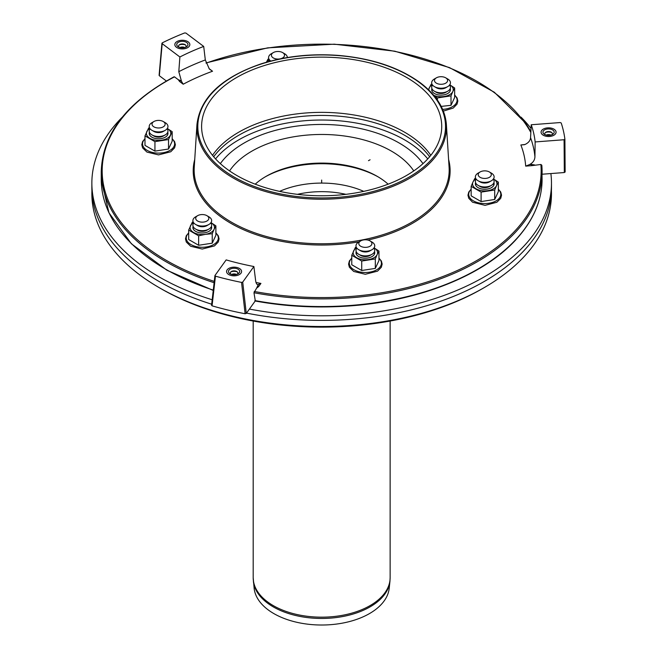 <?xml version="1.0" encoding="UTF-8"?>
<svg xmlns="http://www.w3.org/2000/svg" width="657" height="657" viewBox="0 0 657 657"><rect width="100%" height="100%" fill="white"/><g stroke="black" fill="none" stroke-linecap="round" stroke-linejoin="round"><path stroke-width="0.99" d="M206.922 215.668L208.91 216.818A9.379 5.412 180 0 1 208.91 224.472A9.379 5.412 180 0 1 195.646 224.472L195.646 224.472A9.379 5.412 180 0 1 195.646 216.818L197.634 215.668A6.562 3.794 180 0 1 206.922 215.668A6.562 3.794 180 0 1 206.922 221.031A6.562 3.794 180 0 1 197.634 221.031A6.562 3.794 180 0 1 197.634 215.668M197.634 225.622L195.646 224.472L197.634 225.622A6.562 3.794 180 0 0 206.922 225.622L208.91 224.472M210.774 222.945A9.379 5.412 180 0 1 208.91 229.071A9.379 5.412 180 0 1 195.646 229.071L195.646 229.071A9.379 5.412 180 0 1 193.79 222.945M197.634 230.221L195.646 229.071L197.634 230.221A6.562 3.794 180 0 0 206.922 230.221L208.91 229.071M193.117 228.685A9.379 5.412 180 0 1 193.79 227.536M210.774 227.536A9.379 5.412 180 0 1 211.447 228.685M370.006 240.897L371.993 242.047A9.379 5.412 180 0 1 371.993 249.701A9.379 5.412 180 0 1 367.789 251.105A9.379 5.412 180 0 1 358.73 249.701A9.379 5.412 180 0 1 358.73 242.047L360.718 240.897A6.562 3.794 180 0 1 370.006 240.897A6.562 3.794 180 0 1 367.066 247.237A6.562 3.794 180 0 1 359.675 245.472A6.562 3.794 180 0 1 360.718 240.897M371.993 249.701L370.006 250.851A6.562 3.794 180 0 1 367.066 251.836A6.562 3.794 180 0 1 360.718 250.851L358.73 249.701M373.858 248.174A9.379 5.412 180 0 1 371.993 254.3A9.379 5.412 180 0 1 367.789 255.704A9.379 5.412 180 0 1 358.73 254.3A9.379 5.412 180 0 1 356.874 248.174M371.993 254.3L370.006 255.45A6.562 3.794 180 0 1 367.066 256.427A6.562 3.794 180 0 1 360.718 255.45L358.73 254.3M356.201 253.914A9.379 5.412 180 0 1 356.874 252.764M373.858 252.764A9.379 5.412 180 0 1 374.531 253.914M447.688 78.963L445.692 77.813L447.688 78.963A9.379 5.412 180 0 1 447.688 86.625A9.379 5.412 180 0 1 434.417 86.625A9.379 5.412 180 0 1 434.417 78.963L436.412 77.813A6.562 3.794 180 0 1 445.692 77.813L445.692 77.813A6.562 3.794 180 0 1 445.692 83.176A6.562 3.794 180 0 1 436.412 83.176A6.562 3.794 180 0 1 436.412 77.813M447.688 86.625L445.692 87.775A6.562 3.794 180 0 1 436.412 87.775L434.417 86.625M449.544 85.09A9.379 5.412 180 0 1 447.688 91.216A9.379 5.412 180 0 1 434.417 91.216A9.379 5.412 180 0 1 432.561 85.09M447.688 91.216L445.692 92.366A6.562 3.794 180 0 1 436.412 92.366L434.417 91.216M449.544 89.689A9.379 5.412 180 0 1 450.217 90.838M431.887 90.838A9.379 5.412 180 0 1 432.561 89.689M193.191 221.976L192.32 222.206L188.682 230.057L198.636 235.806L198.636 245.275L212.236 243.172L215.882 235.321L215.882 225.852L210.905 222.559M198.636 235.806L205.436 234.335L212.236 233.703L212.236 243.172M188.682 230.057L188.682 239.526L198.636 245.275M212.236 233.703L214.059 229.359A12.196 7.038 180 0 1 205.436 234.335A12.196 7.038 180 0 1 193.659 232.521A12.196 7.038 180 0 1 190.505 225.721A12.196 7.038 180 0 1 193.552 222.624M211.012 222.624A12.196 7.038 180 0 1 214.059 229.359L215.882 225.852M193.117 226.394A9.379 5.412 -0 0 0 192.903 227.536A9.379 5.412 -0 0 0 198.693 232.545A9.379 5.412 -0 0 0 208.91 231.371A9.379 5.412 -0 0 0 211.661 227.536A9.379 5.412 -0 0 0 211.447 226.394M441.217 106.393L451.006 105.317L454.652 97.466L454.652 87.997L449.675 84.712M434.014 95.626L437.406 97.95L451.006 95.848L451.006 105.317M437.406 97.95L437.406 100.078M431.961 84.121L431.099 84.351L428.471 89.689M451.006 95.848L452.829 91.512A12.196 7.038 180 0 1 444.206 96.489A12.196 7.038 180 0 1 433.768 95.331M449.782 84.769A12.196 7.038 180 0 1 452.829 91.512L454.652 87.997M428.881 90.083A12.196 7.038 180 0 1 429.276 87.866A12.196 7.038 180 0 1 432.322 84.769M431.887 88.539A9.379 5.412 -0 0 0 431.674 89.689A9.379 5.412 -0 0 0 437.463 94.69A9.379 5.412 -0 0 0 447.688 93.516A9.379 5.412 -0 0 0 450.431 89.689A9.379 5.412 -0 0 0 450.217 88.539M356.275 247.204L355.404 247.434L351.766 255.286L361.72 261.034L361.72 270.503L375.319 268.401L378.966 260.55L378.966 251.081L373.989 247.788M361.72 261.034L375.319 258.932L375.319 268.401M351.766 255.286L351.766 264.755L361.72 270.503M375.319 258.932L377.143 254.588A12.196 7.038 180 0 1 368.52 259.572A12.196 7.038 180 0 1 356.743 257.749A12.196 7.038 180 0 1 353.589 250.949A12.196 7.038 180 0 1 356.636 247.853M374.096 247.853A12.196 7.038 180 0 1 377.143 254.588L378.966 251.081M356.201 251.623A9.379 5.412 -0 0 0 355.987 252.764A9.379 5.412 -0 0 0 361.777 257.774A9.379 5.412 -0 0 0 371.993 256.6A9.379 5.412 -0 0 0 374.745 252.764A9.379 5.412 -0 0 0 374.531 251.623M480.111 171.97L478.115 173.12A9.379 5.412 0 0 0 478.115 180.782A9.379 5.412 0 0 0 491.379 180.782A9.379 5.412 0 0 0 493.809 178.351A9.379 5.412 0 0 0 491.379 173.12L489.391 171.97A6.562 3.794 0 0 0 480.111 171.97A6.562 3.794 0 0 0 481.466 177.932A6.562 3.794 0 0 0 491.091 175.633A6.562 3.794 0 0 0 489.391 171.97M478.115 180.782L480.111 181.923A6.562 3.794 0 0 0 489.391 181.923L491.379 180.782M476.259 179.246A9.379 5.412 0 0 0 478.115 185.373A9.379 5.412 0 0 0 491.379 185.373A9.379 5.412 0 0 0 493.809 182.942A9.379 5.412 0 0 0 493.243 179.246M478.115 185.373L480.111 186.522A6.562 3.794 0 0 0 489.391 186.522L491.379 185.373M493.916 184.987A9.379 5.412 0 0 0 493.243 183.845M476.259 183.845A9.379 5.412 0 0 0 475.586 184.987M493.374 178.86L498.351 182.153L498.351 191.622L494.705 199.473L481.105 201.576L471.151 195.835L471.151 186.358L472.974 182.022A12.196 7.038 0 0 0 476.128 188.822A12.196 7.038 0 0 0 487.905 190.645A12.196 7.038 0 0 0 496.528 185.66L494.705 190.004L494.705 199.473M498.351 182.153L496.528 185.66A12.196 7.038 0 0 0 493.481 178.926M476.021 178.926A12.196 7.038 0 0 0 472.974 182.022L474.797 178.507L475.66 178.277M494.705 190.004L481.105 192.107L471.151 186.358M481.105 192.107L481.105 201.576M493.916 182.695A9.379 5.412 180 0 1 494.13 183.845A9.379 5.412 180 0 1 491.379 187.672A9.379 5.412 180 0 1 481.162 188.846A9.379 5.412 180 0 1 475.372 183.845A9.379 5.412 180 0 1 475.586 182.695M153.935 121.512L151.948 122.662A9.379 5.412 0 0 0 149.525 125.093A9.379 5.412 0 0 0 151.948 130.324A9.379 5.412 0 0 0 165.211 130.324A9.379 5.412 0 0 0 165.211 122.662L163.223 121.512A6.562 3.794 0 0 0 153.935 121.512A6.562 3.794 0 0 0 152.243 123.212A6.562 3.794 0 0 0 160.283 127.852A6.562 3.794 0 0 0 163.223 121.512M151.948 130.324L153.935 131.466A6.562 3.794 0 0 0 163.223 131.466L165.211 130.324M150.092 128.788A9.379 5.412 0 0 0 149.525 129.684A9.379 5.412 0 0 0 151.948 134.915A9.379 5.412 0 0 0 165.211 134.915A9.379 5.412 0 0 0 167.075 128.788M151.948 134.915L153.935 136.065A6.562 3.794 0 0 0 163.223 136.065L165.211 134.915M150.092 133.387A9.379 5.412 0 0 0 149.525 134.283A9.379 5.412 0 0 0 149.418 134.529M167.749 134.529A9.379 5.412 0 0 0 167.075 133.387M144.983 135.9L144.983 145.378L154.937 151.118L154.937 141.649L144.983 135.9L148.63 128.049L149.492 127.819M167.207 128.402L172.183 131.696L168.537 139.547L168.537 149.016L154.937 151.118M168.537 139.547L154.937 141.649M149.853 128.468A12.196 7.038 0 0 0 146.807 131.564A12.196 7.038 0 0 0 149.96 138.364A12.196 7.038 0 0 0 161.737 140.187A12.196 7.038 0 0 0 170.36 135.202A12.196 7.038 0 0 0 167.313 128.468M172.183 131.696L172.183 141.165L168.537 149.016M167.749 132.238A9.379 5.412 180 0 1 167.962 133.387A9.379 5.412 180 0 1 158.583 138.799A9.379 5.412 180 0 1 149.205 133.387A9.379 5.412 180 0 1 149.418 132.238M282.609 52.585A6.562 3.794 180 0 1 282.609 57.947A6.562 3.794 180 0 1 273.328 57.947A6.562 3.794 180 0 1 273.328 52.585A6.562 3.794 180 0 1 276.269 51.607A6.562 3.794 180 0 1 282.609 52.585L284.604 53.734A9.379 5.412 180 0 1 287.347 57.553M270.783 61.044A9.379 5.412 180 0 1 271.333 53.734L273.328 52.585M268.639 61.618A9.379 5.412 180 0 1 269.477 59.861M268.877 58.892L268.015 59.122L266.192 62.637M266.397 62.243A12.196 7.038 180 0 1 269.239 59.541M255.22 184.182A78.7 45.432 180 0 1 265.83 176.503A78.7 45.432 180 0 1 377.504 176.503A78.7 45.432 180 0 1 388.115 184.182M551.412 190.768A229.802 132.681 180 0 1 484.168 287.635A229.802 132.681 180 0 1 159.166 287.635L159.166 287.635A229.802 132.681 180 0 1 91.923 190.768M161.047 288.719A227.15 131.145 180 0 1 161.039 288.719L159.166 287.635L161.039 288.719A227.15 131.145 180 0 0 482.287 288.719L484.168 287.635M264.911 177.045A81.345 46.967 180 0 1 378.424 177.045M389.938 581.412L389.19 588.385A67.655 39.059 180 0 1 345.607 622.491A67.655 39.059 180 0 1 273.829 613.581A67.655 39.059 180 0 1 254.144 588.385L253.191 577.634A68.476 39.535 180 0 0 273.246 605.59A68.476 39.535 180 0 0 347.873 614.164A68.476 39.535 180 0 0 390.135 577.634L389.938 581.412A68.402 39.494 180 0 1 345.878 615.905A68.402 39.494 180 0 1 273.296 606.896A68.402 39.494 180 0 1 253.397 581.412M215.57 158.895A117.25 67.696 180 0 1 238.762 139.851A117.25 67.696 180 0 1 427.756 158.895M213.681 156.744A117.25 67.696 180 0 1 238.762 135.252A117.25 67.696 180 0 1 429.645 156.744M122.317 117.118A229.802 132.681 0 0 0 91.857 183.122A229.802 132.681 0 0 0 212.178 299.773M249.414 309.069A229.802 132.681 0 0 0 551.469 183.122A229.802 132.681 0 0 0 550.878 173.563M531.037 128.419A229.802 132.681 0 0 0 521.026 117.127M91.857 183.122L91.857 187.713A229.802 132.681 0 0 0 211.677 304.207M246.523 313.102A229.802 132.681 0 0 0 551.469 187.713L551.469 183.122M229.515 268.064A7.506 4.336 180 0 1 237.399 267.613A7.506 4.336 180 0 1 241.587 271.497A7.506 4.336 180 0 1 234.081 275.833A7.506 4.336 180 0 1 226.575 271.497A7.506 4.336 180 0 1 229.515 268.064M230.656 268.918A5.626 3.252 180 0 1 238.31 269.354A5.626 3.252 180 0 1 238.064 273.797A5.626 3.252 180 0 1 230.106 273.797A5.626 3.252 180 0 1 230.656 268.918M232.208 274.56A5.626 3.252 180 0 1 235.962 274.56M231.666 274.437A3.753 2.168 180 0 1 231.798 274.38A3.753 2.168 180 0 1 236.495 274.437M230.903 271.883A5.626 3.252 180 0 1 237.259 271.883M230.903 274.183A3.753 2.168 180 0 1 231.428 271.497A3.753 2.168 180 0 1 231.798 271.316A3.753 2.168 180 0 1 236.734 271.497A3.753 2.168 180 0 1 237.259 274.183M177.776 41.153A7.506 4.336 180 0 1 185.66 40.709A7.506 4.336 180 0 1 189.84 44.594A7.506 4.336 180 0 1 182.342 48.922A7.506 4.336 180 0 1 174.836 44.594A7.506 4.336 180 0 1 177.776 41.153M178.918 42.015A5.626 3.252 180 0 1 186.572 42.45A5.626 3.252 180 0 1 186.317 46.893A5.626 3.252 180 0 1 178.359 46.893A5.626 3.252 180 0 1 178.918 42.015M180.461 47.657A5.626 3.252 180 0 1 184.215 47.657M179.928 47.526A3.753 2.168 180 0 1 180.059 47.468A3.753 2.168 180 0 1 184.748 47.526M179.156 44.972A5.626 3.252 180 0 1 185.52 44.972M179.156 47.271A3.753 2.168 180 0 1 179.69 44.594A3.753 2.168 180 0 1 180.059 44.405A3.753 2.168 180 0 1 184.995 44.594A3.753 2.168 180 0 1 185.52 47.271M544.004 128.739A7.506 4.336 180 0 1 551.896 128.287A7.506 4.336 180 0 1 556.077 132.172A7.506 4.336 180 0 1 548.579 136.508A7.506 4.336 180 0 1 541.072 132.172A7.506 4.336 180 0 1 544.004 128.739M545.146 129.601A5.626 3.252 180 0 1 552.808 130.037A5.626 3.252 180 0 1 552.553 134.471A5.626 3.252 180 0 1 544.596 134.471A5.626 3.252 180 0 1 545.146 129.601M546.698 135.235A5.626 3.252 180 0 1 550.451 135.235M546.164 135.112A3.753 2.168 180 0 1 546.296 135.055A3.753 2.168 180 0 1 550.985 135.112M545.392 132.558A5.626 3.252 180 0 1 551.757 132.558M545.392 134.857A3.753 2.168 180 0 1 545.926 132.172A3.753 2.168 180 0 1 546.296 131.991A3.753 2.168 180 0 1 551.231 132.172A3.753 2.168 180 0 1 551.757 134.857M242.72 282.099L241.538 282.403L245.118 313.742L246.276 313.438L242.72 282.099L253.889 266.528L255.63 280.596C256.082 283.684 257.051 285.039 258.538 284.645L257.79 285.688A0.936 0.706 35.7 0 0 258.653 286.583L256.632 288.119L253.963 292.743A220.423 127.261 0 0 0 542.091 171.633A220.423 127.261 0 0 0 541.811 165.219L540.875 164.472L531.579 165.671L531.456 164.447L529.517 164.595C532.926 162.821 534.732 160.242 534.929 156.867A213.558 123.302 0 0 0 530.569 137.732C530.273 140.672 528.392 142.93 524.935 144.507L520.861 144.967L524.426 144.696M530.569 137.732L531.217 124.756A213.862 123.475 180 0 1 535.135 141.937L534.929 156.867M564.889 139.161L564.076 139.736L564.322 172.536L565.143 171.994L564.889 139.161A243.878 140.803 0 0 0 561.209 122.99L560.158 122.555L531.217 124.756M253.963 292.743L255.31 300.849M257.79 284.719L260.928 283.413L258.653 286.583M246.276 313.438L255.195 301.013M159.413 74.939L162.254 42.869A243.878 140.803 0 0 1 184.658 32.94L185.931 33.064L203.703 46.433L205.312 59.951A213.558 123.302 0 0 0 178.794 71.695L181.529 81.378L180.33 80.483A0.936 0.608 127 0 1 179.591 81.501L178.302 79.719L174.491 76.853L173.85 77.23M178.794 71.695L179.887 56.978A213.862 123.475 180 0 1 203.703 46.433M162.254 42.869L162.115 43.608L179.887 56.978M159.29 75.678L166.369 81M430.811 155.331A117.25 67.696 0 0 0 250.292 126.349A117.25 67.696 0 0 0 212.523 155.331M248.576 71.457A120.059 69.314 180 0 1 376.395 64.747A120.059 69.314 180 0 1 441.676 128.55A120.059 69.314 180 0 1 321.667 195.761A120.059 69.314 180 0 1 201.658 128.55A120.059 69.314 180 0 1 248.576 71.457M236.955 267.498A7.506 4.336 180 0 1 241.587 271.497A7.506 4.336 180 0 1 234.081 275.833A7.506 4.336 180 0 1 226.575 271.497A7.506 4.336 180 0 1 236.955 267.498M186.908 48.027A7.506 4.336 180 0 1 179.024 48.478A7.506 4.336 180 0 1 174.836 44.594A7.506 4.336 180 0 1 182.342 40.258A7.506 4.336 180 0 1 189.84 44.594A7.506 4.336 180 0 1 186.908 48.027M541.138 132.739A7.506 4.336 180 0 1 541.072 132.172A7.506 4.336 180 0 1 548.579 127.844A7.506 4.336 180 0 1 556.077 132.172A7.506 4.336 180 0 1 549.063 136.5A7.506 4.336 180 0 1 541.138 132.739M529.517 164.595L525.682 166.122L531.579 165.671M565.135 171.97L564.897 139.227M179.591 81.501L183.213 84.219L181.529 81.378M245.118 313.742A243.878 140.803 180 0 1 212.063 305.834L215.447 276.17L214.987 275.472L226.164 259.901A213.862 123.475 180 0 0 253.889 266.528M214.987 275.472L215.447 276.17A243.878 140.803 0 0 0 241.538 282.403M211.62 305.144L212.063 305.834L211.62 305.144M205.312 59.951L209.369 69.042L212.54 71.227L209.016 68.583M564.076 139.736L535.135 141.937M564.322 172.536L542.091 174.228M541.811 165.219L542.091 179.287A220.423 127.261 180 0 1 254.859 300.569M370.08 159.766L368.495 160.678M321.667 183.122L321.667 180.059M188.682 233.087A16.047 9.264 -0 0 0 190.932 244.56A16.047 9.264 -0 0 0 213.632 244.56A16.047 9.264 -0 0 0 215.882 233.087M442.637 109.374A16.047 9.264 -0 0 0 452.402 106.713A16.047 9.264 -0 0 0 454.652 95.24M351.766 258.316A16.047 9.264 -0 0 0 354.016 269.789A16.047 9.264 -0 0 0 376.716 269.789A16.047 9.264 -0 0 0 378.966 258.316M498.351 189.397A16.047 9.264 180 0 1 496.101 200.861A16.047 9.264 180 0 1 474.748 201.559A16.047 9.264 180 0 1 471.151 189.397M172.183 138.939A16.047 9.264 180 0 1 168.578 151.102A16.047 9.264 180 0 1 147.234 150.404A16.047 9.264 180 0 1 144.983 138.939M229.564 170.91A98.747 57.011 180 0 1 251.836 151.167A98.747 57.011 180 0 1 413.77 170.91M220.341 163.634A109.571 63.261 180 0 1 244.19 142.98A109.571 63.261 180 0 1 422.985 163.634M279.595 191.368A68.862 39.757 180 0 1 363.732 191.368M297.432 194.332A65.659 37.909 180 0 1 345.902 194.332M257.79 285.688L256.632 288.119M180.33 80.483L178.302 79.719M446.382 124.534L449.101 167.445A127.524 73.625 180 0 1 399.292 228.546A127.524 73.625 180 0 1 263.186 235.567A127.524 73.625 180 0 1 194.234 167.445L196.952 124.534C200.188 97.663 221.59 77.419 261.174 63.828C285.195 56.256 310.769 53.447 337.912 55.377C371.706 58.235 399.234 67.416 420.496 82.93C436.544 95.166 445.175 109.037 446.382 124.534A124.797 72.048 180 0 1 321.667 199.227A124.797 72.048 180 0 1 196.952 124.534M367.854 240.068A128.46 74.167 0 0 0 399.867 229.704A128.46 74.167 0 0 0 448.591 159.462M194.735 159.462A128.46 74.167 0 0 0 359.157 241.801M419.93 82.913A123.861 71.514 180 0 1 337.829 197.346A123.861 71.514 180 0 1 207.234 99.084A123.861 71.514 180 0 1 419.93 82.913M534.667 164.948L531.456 164.447M525.682 166.122A204.187 117.882 0 0 0 520.861 144.967M212.54 71.227A204.187 117.882 0 0 0 183.213 84.219M256.025 282.494A204.187 117.882 0 0 0 260.928 283.413M213.27 290.107A220.423 127.261 180 0 1 101.244 179.287L101.244 171.633A220.423 127.261 0 0 0 214.116 282.715M214.264 281.377A219.487 126.719 180 0 1 174.491 76.853M206.101 63.138A219.487 126.719 180 0 1 530.831 132.468M540.875 164.472A219.487 126.719 180 0 1 254.234 291.462M215.882 232.865L218.305 235.797L219.068 238.844L218.28 241.998L214.469 245.915L202.241 249.044L190.645 246.244L186.301 242.031L185.488 238.869L186.301 235.715L188.682 232.865M454.652 95.01L457.075 97.942L457.839 100.989L457.05 104.143L453.24 108.06L443.352 111.099M378.966 258.094L381.389 261.026L382.152 264.073L381.364 267.227L377.553 271.144L365.325 274.273L353.729 271.472L349.384 267.259L348.571 264.098L349.384 260.944L351.766 258.094M498.351 189.167L500.733 192.016L501.537 195.178L500.733 198.34L496.848 202.266L485.071 205.345L472.572 202.225L468.728 198.25L467.956 195.203L468.753 192.049L471.151 189.167M172.183 138.709L174.606 141.641L175.37 144.688L174.581 147.841L170.771 151.759L158.542 154.888L146.946 152.087L142.602 147.874L141.789 144.712L142.602 141.559L144.983 138.709M253.191 321.035L253.191 577.634M390.135 321.035L390.135 577.634M211.546 305.316L214.921 275.644M161.926 43.255L159.101 75.325M213.238 290.451L166.952 270.257L131.359 243.747L108.914 212.72L101.244 179.287M542.091 179.287C541.968 199.514 534.141 218.641 518.611 236.676C486.049 274.93 418.476 301.982 345.295 306.211C314.596 308.092 284.522 306.351 255.08 300.996M174.08 76.779C126.719 102.328 102.443 133.946 101.244 171.633M530.889 131.408L525.534 123.048L494.278 92.202L449.536 67.622L394.783 51.197L334.306 44.183L267.678 47.854L206.027 62.932"/></g></svg>
